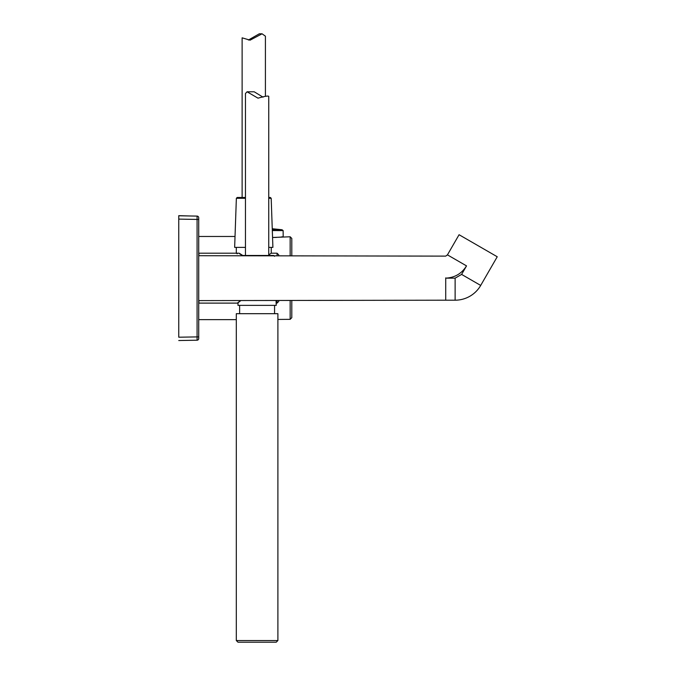 <?xml version="1.0" encoding="UTF-8"?>
<svg xmlns="http://www.w3.org/2000/svg" width="676" height="676" viewBox="0 0 676 676"><rect width="100%" height="100%" fill="white"/><g stroke="black" fill="none" stroke-linecap="round" stroke-linejoin="round"><path stroke-width="1.01" d="M190.302 215.982L178.76 215.678L178.76 337.206L198.719 336.885L198.719 338.549L198.719 217.765L198.719 219.43L198.719 217.765L198.719 219.43L197.079 219.43L197.079 216.1A1.665 1.665 0 0 1 198.719 217.765A1.665 1.665 0 0 0 197.079 216.1L178.76 215.779L178.76 337.206M272.284 229.696L281.655 229.73M279.746 229.713L278.292 229.705M277.439 229.705L273.45 229.688M272.31 230.55L283.126 230.592L282.027 229.739L272.251 228.733M290.156 255.858L290.156 236.777L273.096 237.462M273.383 237.462L274.676 237.453M274.963 237.453L276.721 237.386M278.343 237.284L279.864 237.141M280.946 237.022L282.475 236.82M290.156 236.777L291.804 238.442L291.804 255.858M291.804 300.457L291.804 317.669L290.156 319.334L290.156 300.457M268.744 255.477L268.744 96.347C268.144 95.696 264.57 96.305 258.012 98.172L247.07 91.792L254.201 91.792L263.032 97.158M247.07 91.792L245.456 93.541L245.456 255.477M198.879 300.609L198.879 303.11L237.335 303.11L240.901 300.541L238.062 302.764L237.969 305.375L276.23 305.375L276.053 300.482M273.586 255.477L242.346 255.477M242.388 255.773L239.017 253.204L198.879 253.204L198.879 255.705M237.335 303.11L240.555 300.541M239.634 313.689L239.634 305.375M277.895 640.535L277.895 313.689L236.304 313.689L236.304 640.535L277.895 640.535L276.23 642.2L237.969 642.2L236.304 640.535M265.415 96.313L265.415 36.2L262.068 33.8L250.078 40.18L242.126 37.831L242.126 197.485M248.396 40.019L259.314 33.8L262.068 33.8M245.456 198.288L236.363 198.288L234.648 247.382L245.456 247.382M268.744 247.382L272.901 247.382L271.186 198.288L268.744 198.288M245.456 197.485L237.191 197.485L236.363 198.288M268.744 197.485L270.358 197.485L268.744 197.485M277.059 255.832L277.059 253.204L271.237 253.204L268.744 254.886L271.237 253.204L271.237 247.382M236.304 247.382L236.304 253.204L237.217 253.838M277.059 300.93L277.059 303.11L276.146 303.11M238.053 303.11L198.879 303.11M278.723 255.832L278.723 254.869L277.059 253.204M277.059 303.11L278.723 301.445L278.723 300.474M198.719 300.609L445.721 300.195L445.721 278.149C445.721 249.697 445.721 249.697 445.721 278.149L445.721 277.878M445.721 278.149C454.787 277.675 461.725 273.594 466.524 265.888L447.444 254.869L445.721 256.12L198.719 255.705M466.524 265.888L461.607 274.414L480.695 285.433A29.524 29.524 0 0 1 455.125 300.195L455.125 278.157L445.721 278.157M480.695 285.433L497.24 256.762L459.072 234.724L447.444 254.869M178.76 340.535L197.079 340.214A1.665 1.665 0 0 0 198.719 338.549A1.665 1.665 0 0 1 197.079 340.214L197.079 219.43L178.76 219.108M461.607 274.414L455.125 278.157M198.719 236.473L235.028 236.473L198.719 236.473M198.719 319.638L236.304 319.638M283.185 236.718L283.134 230.592M290.156 319.334L277.895 319.444M274.515 256.28L273.679 255.477M240.943 300.541L238.062 302.671M239.853 254.066L239.524 253.382L243.199 255.773L239.017 253.204M274.566 313.689L274.566 305.375M271.186 198.288L270.358 197.485M445.721 300.195L455.125 300.195"/></g></svg>
